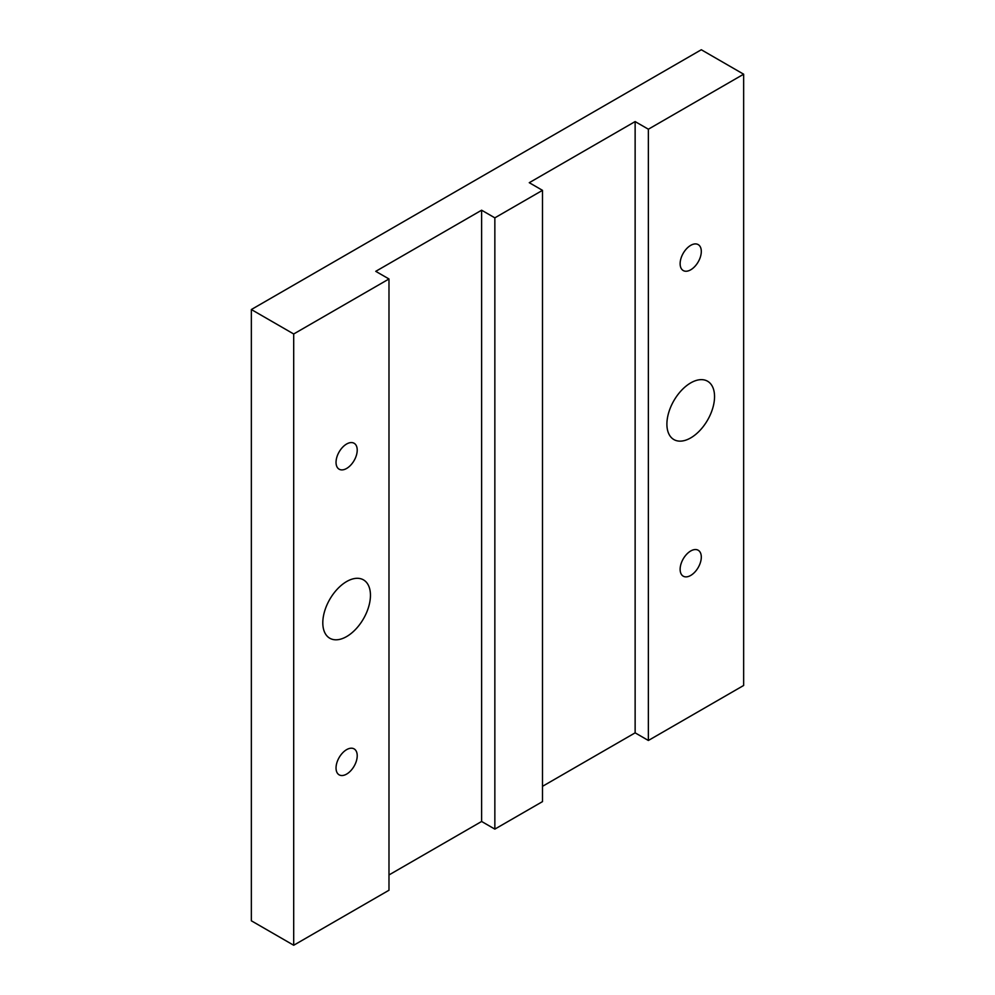 <?xml version="1.0" encoding="UTF-8"?>
<svg xmlns="http://www.w3.org/2000/svg" width="995" height="995" viewBox="0 0 995 995"><rect width="100%" height="100%" fill="white"/><g stroke="black" fill="none" stroke-linecap="round" stroke-linejoin="round"><path stroke-width="1.49" d="M293.699 945.25L293.699 333.984L388.983 278.973L388.983 890.239L293.699 945.25L251.349 920.798L251.349 309.532L701.301 49.75L743.651 74.202L743.651 685.468L648.367 740.479L635.133 732.842L542.499 786.324M494.851 829.109L494.851 217.843L542.499 190.343L542.499 801.609L494.851 829.109L481.617 821.472L388.983 874.953M494.851 217.843L481.617 210.206L375.749 271.337L388.983 278.973M481.617 210.206L481.617 821.472M648.367 740.479L648.367 129.213L743.651 74.202M666.899 424.144A33.693 19.452 -60 0 1 681.6 390.251A33.693 19.452 -60 0 1 707.569 381.222A33.693 19.452 -60 0 1 714.547 396.644A33.693 19.452 -60 0 1 699.833 430.549A33.693 19.452 -60 0 1 673.876 439.566A33.693 19.452 -60 0 1 666.899 424.144M680.132 263.687A14.975 8.644 120 0 0 683.229 270.541A14.975 8.644 120 0 0 694.771 266.536A14.975 8.644 120 0 0 701.301 251.461A14.975 8.644 120 0 0 698.204 244.608A14.975 8.644 120 0 0 686.662 248.626A14.975 8.644 120 0 0 680.132 263.687M680.132 569.327A14.975 8.644 120 0 0 683.229 576.18A14.975 8.644 120 0 0 694.771 572.162A14.975 8.644 120 0 0 701.301 557.101A14.975 8.644 120 0 0 698.204 550.247A14.975 8.644 120 0 0 686.662 554.252A14.975 8.644 120 0 0 680.132 569.327M322.803 622.808A33.693 19.452 -60 0 1 337.516 588.903A33.693 19.452 -60 0 1 363.474 579.874A33.693 19.452 -60 0 1 370.451 595.296A33.693 19.452 -60 0 1 355.75 629.201A33.693 19.452 -60 0 1 329.78 638.23A33.693 19.452 -60 0 1 322.803 622.808M336.036 462.352A14.975 8.644 120 0 0 339.146 469.205A14.975 8.644 120 0 0 350.675 465.187A14.975 8.644 120 0 0 357.217 450.126A14.975 8.644 120 0 0 354.12 443.272A14.975 8.644 120 0 0 342.578 447.277A14.975 8.644 120 0 0 336.036 462.352M336.036 767.978A14.975 8.644 120 0 0 339.146 774.844A14.975 8.644 120 0 0 350.675 770.826A14.975 8.644 120 0 0 357.217 755.752A14.975 8.644 120 0 0 354.12 748.899A14.975 8.644 120 0 0 342.578 752.916A14.975 8.644 120 0 0 336.036 767.978M648.367 129.213L635.133 121.577L635.133 732.842M635.133 121.577L529.265 182.694L542.499 190.343M251.349 309.532L293.699 333.984"/></g></svg>
